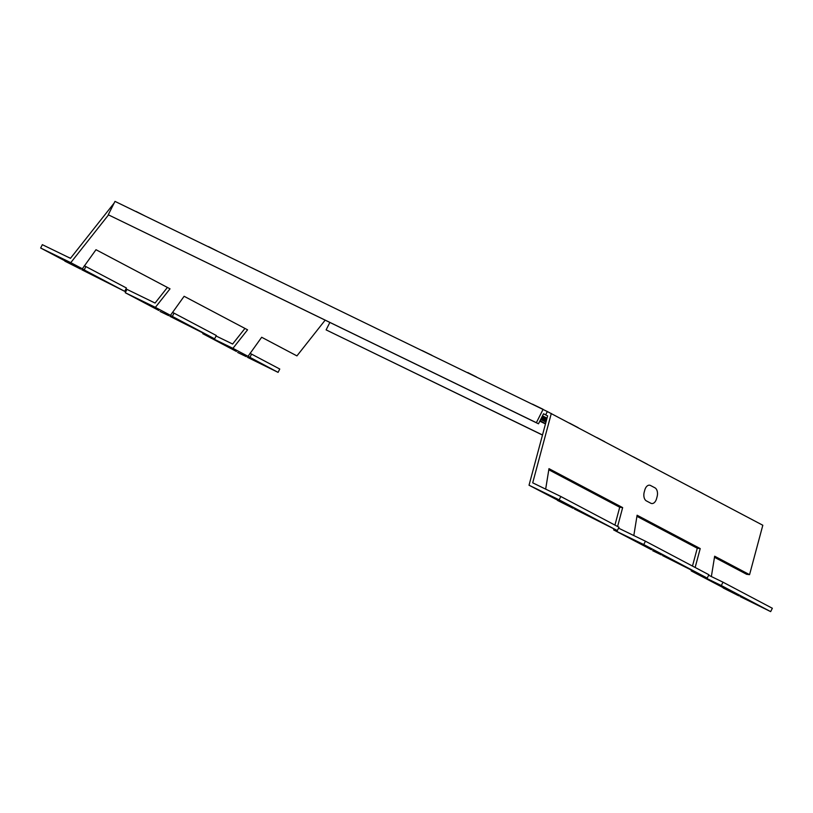 <?xml version="1.0" encoding="UTF-8"?>
<svg xmlns="http://www.w3.org/2000/svg" width="813" height="813" viewBox="0 0 813 813"><rect width="100%" height="100%" fill="white"/><g stroke="black" fill="none" stroke-linecap="round" stroke-linejoin="round"><path stroke-width="1.22" d="M546.743 419.183A34.329 0.569 26.7 0 1 541.997 416.835M542.484 415.85A34.329 0.569 26.7 0 1 547.017 418.167M541.458 417.902L546.417 420.412M546.356 420.636L541.316 418.187M540.797 419.223L546.031 421.866M545.96 422.12L540.675 419.457M540.035 420.728L545.553 423.644M545.462 423.949L539.852 421.093M80.568 269.073L64.877 261.156L80.568 269.073M237.609 352.436L246.248 356.633L237.609 352.436M160.049 311.45L168.698 315.647L160.049 311.45M652.636 550.686L661.284 554.883L652.636 550.686M738.834 595.868L723.143 587.941L738.834 595.868M573.155 508.318L557.464 500.391L573.155 508.318M70.548 258.229L67.479 256.878M232.63 344.021L232.061 343.747M108.515 214.896L70.772 262.65L82.357 268.768L95.995 249.713L170.019 288.828L155.374 307.355L125.253 292.721L126.94 289.377L154.5 302.771M646.589 541.814L657.687 547.677M724.139 582.799L735.237 588.663M560.055 496.123L569.557 501.103M644.78 490.066L644.221 492.139A7.022 4.299 96.8 0 0 646.396 500.91L650.807 503.237A7.022 4.299 96.8 0 0 656.558 498.664L657.117 496.591A7.022 4.299 96.8 0 0 654.943 487.82L650.532 485.493A7.022 4.299 96.8 0 0 644.78 490.066M532.474 404.152L542.84 409.183M144.897 215.902L136.076 211.451L144.897 215.902M251.613 267.741L261.979 272.772M217.274 251.054L208.443 246.603L217.274 251.054M431.855 355.281L422.13 350.555M476.591 377.008L467.77 372.547L476.591 377.008M604.699 441.693L596.793 437.516M569.507 423.095L578.226 427.699M647.433 464.274L633.368 456.845M702.96 493.613L695.054 489.446M325.139 320.19L296.928 355.891L261.674 337.263L248.036 356.318L232.935 348.34L247.569 329.814L184.124 296.288L170.486 315.332L169.815 315.078L214.632 338.848L169.937 316.338M155.374 307.355L170.486 315.332M216.065 335.982L232.63 344.031L244.947 328.432M232.935 348.34L202.803 333.706L203.047 333.218M695.145 567.474L700.217 548.572L697.269 548.226L636.874 516.306M708.651 575.228L723.001 582.189L721.314 585.533L691.192 570.909L691.335 570.37M692.483 566.072L697.269 548.226M617.595 526.489L622.656 507.597L619.719 507.241L548.745 469.741M618.551 528.145L645.441 541.204L643.764 544.558L613.632 529.924L613.906 528.917M614.933 525.086L619.719 507.241M547.332 411.541L114.989 201.38L108.261 214.764L538.491 423.807L543.531 413.776L545.645 414.894L547.332 411.541L762.818 525.249L749.566 574.659L746.629 574.303L714.434 557.291M749.566 574.659L714.657 556.214L711.365 576.539M551.305 413.482L532.708 482.831L560.838 496.499L619.008 527.241L617.321 530.584L559.161 499.843L560.838 496.499M545.665 489.131L548.978 468.654L622.656 507.597M633.815 535.554L637.107 515.229L700.217 548.572M114.125 203.087L70.467 258.331L42.337 244.672L40.65 248.016L70.772 262.65M155.07 303.046L167.397 287.446M545.645 414.894L547.637 415.86L529.029 485.219L559.161 499.843M529.029 485.219L563.297 503.135M574.395 508.999L617.321 530.584M613.632 529.924L651.426 549.71M662.524 555.574L707.219 578.084L708.895 574.74L645.441 541.204M643.764 544.558L707.219 578.084M691.192 570.909L728.976 590.695M740.074 596.559L770.663 611.62L772.35 608.266L723.001 582.189M721.314 585.533L770.663 611.62M202.803 333.706L236.39 351.45M247.487 357.324L278.087 372.374L248.036 356.318M250.008 353.299L279.763 369.031L278.087 372.374M172.458 312.314L216.309 335.505L214.632 338.848M125.253 292.721L158.84 310.475M84.328 265.739L85.883 266.573L84.196 269.916L124.745 291.349L81.808 269.764M85.883 266.573L126.422 287.995L124.745 291.349M84.196 269.916L82.357 268.768M70.711 263.9L40.65 248.016M538.491 423.807L536.367 422.689L543.104 409.305M108.261 214.764L536.367 422.689M762.36 526.966L762.777 525.401M542.484 435.067L326.115 329.885L329.844 322.476M542.505 434.985L326.115 329.885M544.72 423.573L539.802 421.185M249.886 357.476L251.563 354.133M174.012 313.147L172.326 316.491"/></g></svg>

